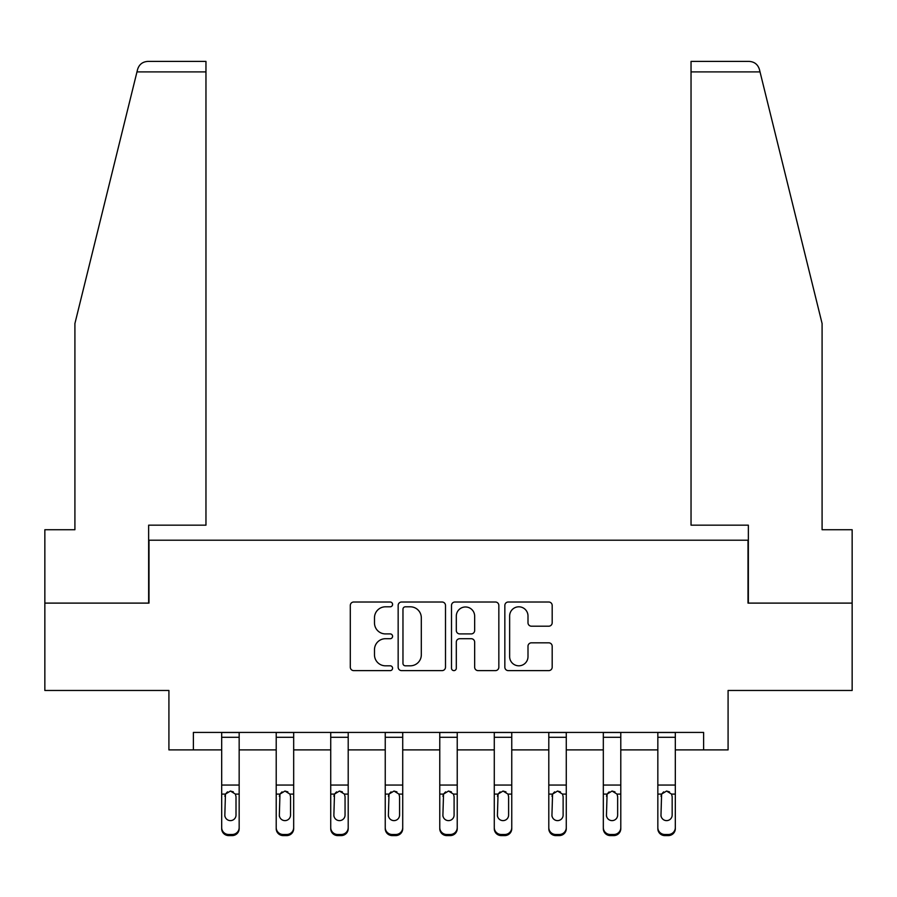 <?xml version="1.0" encoding="UTF-8"?>
<svg xmlns="http://www.w3.org/2000/svg" width="897" height="897" viewBox="0 0 897 897"><rect width="100%" height="100%" fill="white"/><g stroke="black" fill="none" stroke-linecap="round" stroke-linejoin="round"><path stroke-width="1.35" d="M392.583 604.41A2.399 2.399 0 0 0 390.184 602.01L353.732 602.01A3.431 3.431 0 0 0 350.301 605.441L350.301 667.189A3.431 3.431 0 0 0 353.732 670.62L390.184 670.62A2.399 2.399 0 0 0 392.583 668.209A2.399 2.399 0 0 0 390.184 665.809L385.463 665.809A10.977 10.977 0 0 1 374.486 654.832L374.486 649.686A10.977 10.977 0 0 1 385.463 638.709L390.184 638.709A2.399 2.399 0 0 0 392.583 636.309A2.399 2.399 0 0 0 390.184 633.91L385.463 633.91A10.977 10.977 0 0 1 374.486 622.933L374.486 617.786A10.977 10.977 0 0 1 385.463 606.809L390.184 606.809A2.399 2.399 0 0 0 392.583 604.41M548.751 626.196A3.431 3.431 0 0 0 552.182 622.765L552.182 605.441A3.431 3.431 0 0 0 548.751 602.01L508.274 602.01A3.431 3.431 0 0 0 504.843 605.441L504.843 667.189A3.431 3.431 0 0 0 508.274 670.62L548.751 670.62A3.431 3.431 0 0 0 552.182 667.189L552.182 646.255A3.431 3.431 0 0 0 548.751 642.824L531.428 642.824A3.431 3.431 0 0 0 527.997 646.255L527.997 656.638A9.172 9.172 0 0 1 518.825 665.809A9.172 9.172 0 0 1 509.642 656.638L509.642 615.981A9.172 9.172 0 0 1 518.825 606.809A9.172 9.172 0 0 1 527.997 615.981L527.997 622.765A3.431 3.431 0 0 0 531.428 626.196L548.751 626.196M193.382 749.892L193.382 732.423L703.618 732.423L703.618 749.892L728.084 749.892L728.084 690.477L852.15 690.477L852.15 603.109L748.008 603.109L748.008 540.207L148.992 540.207L148.992 603.109L44.85 603.109L44.85 690.477L168.916 690.477L168.916 749.892L221.682 749.892M445.495 605.441A3.431 3.431 0 0 0 442.064 602.01L401.587 602.01A3.431 3.431 0 0 0 398.156 605.441L398.156 667.189A3.431 3.431 0 0 0 401.587 670.62L442.064 670.62A3.431 3.431 0 0 0 445.495 667.189L445.495 605.441M454.936 602.01L495.413 602.01A3.431 3.431 0 0 1 498.844 605.441L498.844 667.189A3.431 3.431 0 0 1 495.413 670.62L478.09 670.62A3.431 3.431 0 0 1 474.659 667.189L474.659 642.14A3.431 3.431 0 0 0 471.228 638.709L459.735 638.709A3.431 3.431 0 0 0 456.304 642.14L456.304 668.209A2.399 2.399 0 0 1 453.904 670.62A2.399 2.399 0 0 1 451.505 668.209L451.505 605.441A3.431 3.431 0 0 1 454.936 602.01M239.163 749.892L276.209 749.892M293.678 749.892L330.724 749.892M348.204 749.892L385.239 749.892M402.719 749.892L439.765 749.892M457.235 749.892L494.281 749.892M511.761 749.892L548.796 749.892M566.276 749.892L603.322 749.892M620.791 749.892L657.837 749.892M675.318 749.892L703.618 749.892M405.366 606.809A2.399 2.399 0 0 0 402.966 609.209L402.966 663.41A2.399 2.399 0 0 0 405.366 665.809L410.333 665.809A10.977 10.977 0 0 0 421.31 654.832L421.31 617.786A10.977 10.977 0 0 0 410.333 606.809L405.366 606.809M474.659 616.161A9.172 9.172 0 0 0 465.476 606.977A9.172 9.172 0 0 0 456.304 616.161L456.304 630.479A3.431 3.431 0 0 0 459.735 633.91L471.228 633.91A3.431 3.431 0 0 0 474.659 630.479L474.659 616.161M221.682 795.191L221.682 827.55A6.985 6.929 -0 0 0 228.679 834.49L232.166 834.49A6.985 6.929 -0 0 0 239.163 827.55L239.163 828.649A6.985 6.929 180 0 1 232.166 835.589L232.166 834.49M236.012 815.07L236.012 796.671L236.012 815.07A5.595 5.55 180 0 1 230.428 820.62A5.595 5.55 180 0 0 236.012 815.07M224.833 816.169L224.833 815.07A5.595 5.55 180 0 0 230.428 820.62M227.502 791.872L225.45 794.092L224.833 796.233M233.343 791.872L230.428 791.042L235.395 794.092L236.012 796.671M239.163 732.423L239.163 827.55M221.682 732.423L221.682 827.55M228.679 834.49L228.679 835.589L232.166 835.589M228.679 835.589A6.985 6.929 180 0 1 221.682 828.649M221.682 794.092L225.45 794.092L224.833 815.07M225.45 794.092L230.428 791.042M136.972 71.895L137.589 69.394C138.564 66.569 138.564 66.569 137.589 69.394C139.181 64.427 142.578 61.77 147.77 61.411L205.962 61.411L205.962 71.895L136.972 71.895L74.911 323.525L74.911 529.723L44.85 529.723L44.85 603.109M148.644 603.109L148.644 525.171L205.962 525.171L205.962 71.895M852.15 603.109L852.15 529.723L822.089 529.723L822.089 323.525L759.411 69.394C758.436 66.569 758.436 66.569 759.411 69.394C758.436 66.569 758.436 66.569 759.411 69.394C757.819 64.427 754.422 61.77 749.23 61.411L691.038 61.411L732.972 61.411L691.038 61.411L691.038 525.171L748.356 525.171L748.356 603.109M276.209 795.191L276.209 827.55A6.985 6.929 -0 0 0 283.194 834.49L286.692 834.49A6.985 6.929 -0 0 0 293.678 827.55L293.678 828.649A6.985 6.929 180 0 1 286.692 835.589L286.692 834.49M290.538 815.07L290.538 796.671L290.538 815.07A5.595 5.55 180 0 1 284.943 820.62A5.595 5.55 180 0 0 290.538 815.07M279.348 816.169L279.348 815.07A5.595 5.55 180 0 0 284.943 820.62M282.028 791.872L279.965 794.092L279.348 796.233M287.859 791.872L284.943 791.042L289.91 794.092L290.538 796.671M330.724 795.191L330.724 827.55A6.985 6.929 -0 0 0 337.709 834.49L341.208 834.49A6.985 6.929 -0 0 0 348.204 827.55L348.204 828.649A6.985 6.929 180 0 1 341.208 835.589L341.208 834.49M345.053 815.07L345.053 796.671L345.053 815.07A5.595 5.55 180 0 1 339.458 820.62A5.595 5.55 180 0 0 345.053 815.07M333.875 816.169L333.875 815.07A5.595 5.55 180 0 0 339.458 820.62M336.543 791.872L334.491 794.092L333.875 796.233M342.385 791.872L339.458 791.042L344.437 794.092L345.053 796.671M293.678 732.423L293.678 827.55M276.209 732.423L276.209 827.55M283.194 834.49L283.194 835.589L286.692 835.589M283.194 835.589A6.985 6.929 180 0 1 276.209 828.649M276.209 794.092L279.965 794.092L279.348 815.07M279.965 794.092L284.943 791.042M348.204 732.423L348.204 827.55M330.724 732.423L330.724 827.55M337.709 834.49L337.709 835.589L341.208 835.589M337.709 835.589A6.985 6.929 180 0 1 330.724 828.649M330.724 794.092L334.491 794.092L333.875 815.07M334.491 794.092L339.458 791.042M385.239 795.191L385.239 827.55A6.985 6.929 -0 0 0 392.236 834.49L395.734 834.49A6.985 6.929 -0 0 0 402.719 827.55L402.719 828.649A6.985 6.929 180 0 1 395.734 835.589L395.734 834.49M399.569 815.07L399.569 796.671L399.569 815.07A5.595 5.55 180 0 1 393.985 820.62A5.595 5.55 180 0 0 399.569 815.07M388.39 816.169L388.39 815.07A5.595 5.55 180 0 0 393.985 820.62M391.058 791.872L389.006 794.092L388.39 796.233M396.9 791.872L393.985 791.042L398.952 794.092L399.569 796.671M439.765 795.191L439.765 827.55A6.985 6.929 -0 0 0 446.751 834.49L450.249 834.49A6.985 6.929 -0 0 0 457.235 827.55L457.235 828.649A6.985 6.929 180 0 1 450.249 835.589L450.249 834.49M454.095 815.07L454.095 796.671L454.095 815.07A5.595 5.55 180 0 1 448.5 820.62A5.595 5.55 180 0 0 454.095 815.07M442.905 816.169L442.905 815.07A5.595 5.55 180 0 0 448.5 820.62M445.585 791.872L443.533 794.092L442.905 796.233M451.415 791.872L448.5 791.042L453.467 794.092L454.095 796.671M494.281 795.191L494.281 827.55A6.985 6.929 -0 0 0 501.266 834.49L504.764 834.49A6.985 6.929 -0 0 0 511.761 827.55L511.761 828.649A6.985 6.929 180 0 1 504.764 835.589L504.764 834.49M508.61 815.07L508.61 796.671L508.61 815.07A5.595 5.55 180 0 1 503.015 820.62A5.595 5.55 180 0 0 508.61 815.07M497.431 816.169L497.431 815.07A5.595 5.55 180 0 0 503.015 820.62M500.1 791.872L498.048 794.092L497.431 796.233M505.942 791.872L503.015 791.042L507.994 794.092L508.61 796.671M402.719 732.423L402.719 827.55M385.239 732.423L385.239 827.55M392.236 834.49L392.236 835.589L395.734 835.589M392.236 835.589A6.985 6.929 180 0 1 385.239 828.649M385.239 794.092L389.006 794.092L388.39 815.07M389.006 794.092L393.985 791.042M457.235 732.423L457.235 827.55M439.765 732.423L439.765 827.55M446.751 834.49L446.751 835.589L450.249 835.589M446.751 835.589A6.985 6.929 180 0 1 439.765 828.649M439.765 794.092L443.533 794.092L442.905 815.07M443.533 794.092L448.5 791.042M511.761 732.423L511.761 827.55M494.281 732.423L494.281 827.55M501.266 834.49L501.266 835.589L504.764 835.589M501.266 835.589A6.985 6.929 180 0 1 494.281 828.649M494.281 794.092L498.048 794.092L497.431 815.07M498.048 794.092L503.015 791.042M548.796 795.191L548.796 827.55A6.985 6.929 -0 0 0 555.792 834.49L559.291 834.49A6.985 6.929 -0 0 0 566.276 827.55L566.276 828.649A6.985 6.929 180 0 1 559.291 835.589L559.291 834.49M563.125 815.07L563.125 796.671L563.125 815.07A5.595 5.55 180 0 1 557.542 820.62A5.595 5.55 180 0 0 563.125 815.07M551.947 816.169L551.947 815.07A5.595 5.55 180 0 0 557.542 820.62M554.615 791.872L552.563 794.092L551.947 796.233M560.457 791.872L557.542 791.042L562.509 794.092L563.125 796.671M566.276 732.423L566.276 827.55M548.796 732.423L548.796 827.55M555.792 834.49L555.792 835.589L559.291 835.589M555.792 835.589A6.985 6.929 180 0 1 548.796 828.649M548.796 794.092L552.563 794.092L551.947 815.07M552.563 794.092L557.542 791.042M603.322 795.191L603.322 827.55A6.985 6.929 -0 0 0 610.308 834.49L613.806 834.49A6.985 6.929 -0 0 0 620.791 827.55L620.791 828.649A6.985 6.929 180 0 1 613.806 835.589L613.806 834.49M617.652 815.07L617.652 796.671L617.652 815.07A5.595 5.55 180 0 1 612.057 820.62A5.595 5.55 180 0 0 617.652 815.07M606.462 816.169L606.462 815.07A5.595 5.55 180 0 0 612.057 820.62M609.141 791.872L607.09 794.092L606.462 796.233M614.972 791.872L612.057 791.042L617.035 794.092L617.652 796.671M620.791 732.423L620.791 827.55M603.322 732.423L603.322 827.55M610.308 834.49L610.308 835.589L613.806 835.589M610.308 835.589A6.985 6.929 180 0 1 603.322 828.649M603.322 794.092L607.09 794.092L606.462 815.07M607.09 794.092L612.057 791.042M657.837 795.191L657.837 827.55A6.985 6.929 -0 0 0 664.834 834.49L668.321 834.49A6.985 6.929 -0 0 0 675.318 827.55L675.318 828.649A6.985 6.929 180 0 1 668.321 835.589L668.321 834.49M672.167 815.07L672.167 796.671L672.167 815.07A5.595 5.55 180 0 1 666.572 820.62A5.595 5.55 180 0 0 672.167 815.07M660.988 816.169L660.988 815.07A5.595 5.55 180 0 0 666.572 820.62M663.657 791.872L661.605 794.092L660.988 796.233M669.498 791.872L666.572 791.042L671.55 794.092L672.167 796.671M675.318 732.423L675.318 827.55M657.837 732.423L657.837 827.55M664.834 834.49L664.834 835.589L668.321 835.589M664.834 835.589A6.985 6.929 180 0 1 657.837 828.649M657.837 794.092L661.605 794.092L660.988 815.07M661.605 794.092L666.572 791.042M221.682 732.49L239.163 732.49M235.395 794.092L239.163 794.092M221.682 785.054L239.163 785.054M221.682 737.278L239.163 737.278M760.028 71.895L691.038 71.895M276.209 732.49L293.678 732.49M289.91 794.092L293.678 794.092M276.209 785.054L293.678 785.054M276.209 737.278L293.678 737.278M330.724 732.49L348.204 732.49M344.437 794.092L348.204 794.092M330.724 785.054L348.204 785.054M330.724 737.278L348.204 737.278M385.239 732.49L402.719 732.49M398.952 794.092L402.719 794.092M385.239 785.054L402.719 785.054M385.239 737.278L402.719 737.278M439.765 732.49L457.235 732.49M453.467 794.092L457.235 794.092M439.765 785.054L457.235 785.054M439.765 737.278L457.235 737.278M494.281 732.49L511.761 732.49M507.994 794.092L511.761 794.092M494.281 785.054L511.761 785.054M494.281 737.278L511.761 737.278M548.796 732.49L566.276 732.49M562.509 794.092L566.276 794.092M548.796 785.054L566.276 785.054M548.796 737.278L566.276 737.278M603.322 732.49L620.791 732.49M617.035 794.092L620.791 794.092M603.322 785.054L620.791 785.054M603.322 737.278L620.791 737.278M657.837 732.49L675.318 732.49M671.55 794.092L675.318 794.092M657.837 785.054L675.318 785.054M657.837 737.278L675.318 737.278"/></g></svg>
